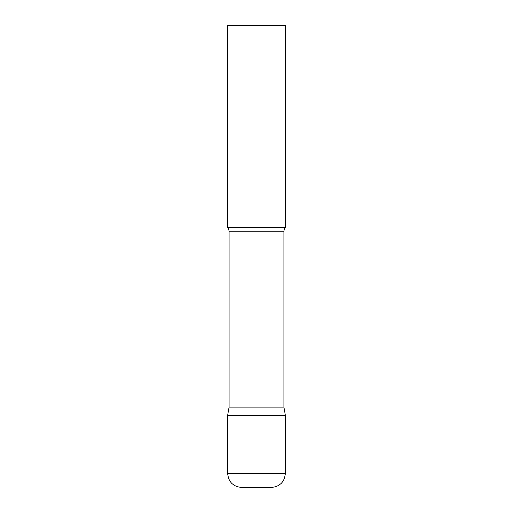 <?xml version="1.0" encoding="UTF-8"?>
<svg xmlns="http://www.w3.org/2000/svg" width="513" height="513" viewBox="0 0 513 513"><rect width="100%" height="100%" fill="white"/><g stroke="black" fill="none" stroke-linecap="round" stroke-linejoin="round"><path stroke-width="0.77" d="M227.644 473.499L227.644 415.209L229.087 407.027L283.913 407.027L285.356 415.209L227.644 415.209L285.356 415.209L285.356 473.499L227.644 473.499C228.465 481.912 233.082 486.529 241.495 487.35L271.505 487.35C279.918 486.529 284.535 481.912 285.356 473.499M283.913 407.027L283.913 231.876A6.926 6.926 0 0 1 285.356 227.644L285.356 25.65L227.644 25.65L227.644 227.644A6.926 6.926 0 0 1 229.087 231.876L283.913 231.876M229.087 407.027L229.087 231.876M227.644 227.644L285.356 227.644"/></g></svg>
